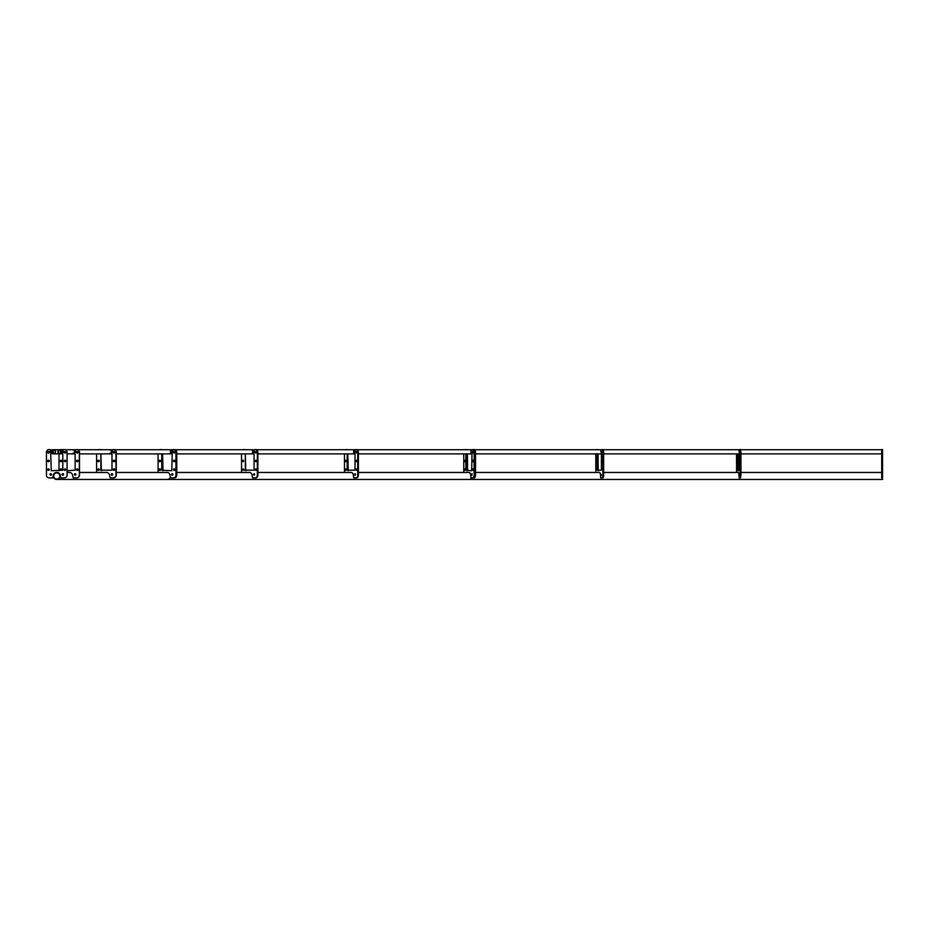 <?xml version="1.0" encoding="UTF-8"?>
<svg xmlns="http://www.w3.org/2000/svg" width="929" height="929" viewBox="0 0 929 929"><rect width="100%" height="100%" fill="white"/><g stroke="black" fill="none" stroke-linecap="round" stroke-linejoin="round"><path stroke-width="1.39" d="M56.774 479.457A3.495 3.495 0 0 1 53.278 475.962A3.495 3.495 0 0 1 56.774 472.466A3.495 3.495 0 0 1 60.269 475.962A3.495 3.495 0 0 1 56.774 479.457L167.406 479.457A3.495 3.031 90 0 0 170.112 477.518A3.495 3.031 90 0 1 167.406 479.457L469.656 479.457A3.495 1.753 90 0 0 471.119 477.889A3.495 1.753 90 0 1 469.656 479.457L882.55 479.457L882.55 477.889L881.726 477.889L881.726 449.543L882.55 449.543L882.55 477.889L881.726 477.889M475.532 453.863L601.411 453.863L600.703 450.089L601.934 449.543A2.752 0.941 90 0 1 602.875 452.295L602.875 475.137A2.752 0.941 90 0 1 601.934 477.889L600.749 477.889L600.564 475.962A3.577 1.219 -90 0 0 599.344 472.385A3.577 1.219 -90 0 0 599.077 472.466M603.653 453.863L739.391 453.863L739.031 450.089L739.658 449.543L740.134 475.137L739.658 477.889L738.961 475.962A3.577 0.627 -90 0 0 738.346 472.385A3.577 0.627 -90 0 0 738.207 472.466M740.947 453.863L881.726 453.863M471.653 453.863L358.385 453.863M471.653 449.729L601.168 449.729M603.049 449.729L739.263 449.729M740.645 449.729L881.726 449.729M465.162 449.543L467.705 449.729M471.723 477.889L473.442 477.889A2.752 1.382 -90 0 0 474.824 475.137L474.824 452.295A2.752 1.382 -90 0 0 473.442 449.543L474.162 449.543A2.752 1.382 -90 0 1 475.532 452.295L475.532 475.137A2.752 1.382 -90 0 1 474.162 477.889L471.015 477.889L470.736 475.962A3.577 1.788 -90 0 0 468.948 472.385M466.904 470.736L466.637 453.875L466.904 470.736M467.624 470.736L467.345 453.875L465.917 453.875L465.917 470.179L471.7 470.736L471.978 453.875L470.945 453.12L470.945 450.089L472.733 449.543A2.752 1.382 90 0 1 474.104 452.295L474.104 475.137A2.752 1.382 90 0 1 472.733 477.889M739.263 451.738L739.391 452.504L739.263 451.738M739.647 452.295L739.774 451.54L739.647 452.295M736.778 460.958L736.906 461.725L736.778 460.958M739.647 460.958L739.774 461.725L739.647 460.958M736.778 469.633L736.906 468.878L736.778 469.633M739.647 469.633L739.774 468.878L739.647 469.633M739.263 474.452L739.391 475.207L739.263 474.452M739.658 449.543L740.471 449.543L740.947 452.295L740.947 475.137L740.471 477.889L739.658 477.889M739.867 477.889L739.054 477.889M736.848 449.729L738.23 449.729M738.102 470.179L737.289 470.179L737.289 453.875L738.102 453.875L738.195 470.736M737.289 470.179L739.391 470.179L739.391 453.875M736.546 472.466L736.546 453.863M601.156 451.738L601.411 452.504L601.156 451.738M601.911 452.295L602.166 451.54L601.911 452.295M596.255 460.958L596.523 461.725L596.255 460.958M601.911 460.958L602.166 461.725L601.911 460.958M596.255 469.633L596.523 468.878L596.255 469.633M601.911 469.633L602.166 468.878L601.911 469.633M601.156 474.452L601.411 475.207L601.156 474.452M601.934 449.543L602.712 449.543A2.752 0.941 90 0 1 603.653 452.295L603.653 475.137A2.752 0.941 90 0 1 602.712 477.889L601.934 477.889M596.406 449.729A2.752 0.941 90 0 1 596.755 449.543L598.288 449.729M598.044 470.179L597.266 470.179L597.266 453.875L598.044 453.875L598.23 470.736M597.266 470.179L601.411 470.179L601.411 453.875M595.814 472.466L595.814 453.863M53.685 475.962A3.077 3.077 0 0 1 56.774 472.884A3.077 3.077 0 0 1 59.851 475.962A3.077 3.077 0 0 1 56.774 479.05A3.077 3.077 0 0 1 53.685 475.962M167.65 472.466L167.406 472.466A3.495 3.031 90 0 1 167.731 472.489A3.495 3.031 90 0 0 167.406 472.466L116.276 472.466M58.422 453.445L60.35 453.445L58.422 453.445L58.422 450.147L60.35 450.147L60.35 453.445M58.422 450.147L60.35 450.147M60.768 453.863L58.016 453.863L58.016 449.729L60.768 449.729L60.768 453.863L62.824 453.863L62.824 470.179L51.269 470.736L50.712 453.875L52.779 453.12L52.779 450.089L49.202 449.543A2.752 2.752 0 0 0 46.45 452.295L46.45 475.137A2.752 2.752 0 0 0 49.202 477.889L52.639 477.889L53.197 475.962A3.577 3.577 0 0 1 56.774 472.385A3.577 3.577 0 0 1 60.35 475.962L60.896 477.889L64.345 477.889A2.752 2.752 0 0 0 67.097 475.137L67.097 452.295A2.752 2.752 0 0 0 64.345 449.543L60.768 450.089L60.768 453.12L62.824 453.875M67.097 453.863L75.133 453.863L73.101 453.12M79.488 453.863L111.979 453.863L110.04 453.12M116.276 453.863L170.866 453.863L170.866 453.178L170.866 453.863M114.639 449.729L253.524 449.729M60.768 449.729L62.104 449.729M65.355 449.729L74.425 449.729M77.769 449.729L111.306 449.729M53.197 453.445L55.125 453.445L53.197 453.445L53.197 450.147L55.125 450.147L55.125 453.445M53.197 450.147L55.125 450.147M55.531 453.863L52.779 453.863L52.779 449.729L55.531 449.729L55.531 453.863L58.016 453.863M55.531 449.729L58.016 449.729M171.586 451.738A0.755 0.65 90 0 1 172.887 451.738A0.755 0.65 90 0 1 171.586 451.738M171.993 451.738A0.755 0.65 90 0 1 172.446 451.018A0.755 0.65 -90 0 0 172.446 452.458A0.755 0.65 90 0 1 171.993 451.738M173.491 452.295A0.755 0.65 90 0 1 174.803 452.295A0.755 0.65 90 0 1 173.491 452.295M173.897 452.295A0.755 0.65 90 0 1 174.35 451.575A0.755 0.65 -90 0 0 174.35 453.015A0.755 0.65 90 0 1 173.897 452.295M159.184 460.958A0.755 0.65 90 0 1 160.496 460.958A0.755 0.65 90 0 1 159.184 460.958M159.602 460.958A0.755 0.65 90 0 1 160.043 460.25A0.755 0.65 -90 0 0 160.043 461.678A0.755 0.65 90 0 1 159.602 460.958M173.491 460.958A0.755 0.65 90 0 1 174.803 460.958A0.755 0.65 90 0 1 173.491 460.958M173.897 460.958A0.755 0.65 90 0 1 174.35 460.25A0.755 0.65 -90 0 0 174.35 461.678A0.755 0.65 90 0 1 173.897 460.958M159.184 469.633A0.755 0.65 90 0 1 160.496 469.633A0.755 0.65 90 0 1 159.184 469.633M159.602 469.633A0.755 0.65 90 0 1 160.043 468.913A0.755 0.65 -90 0 0 160.043 470.353A0.755 0.65 90 0 1 159.602 469.633M173.491 469.633A0.755 0.65 90 0 1 174.803 469.633A0.755 0.65 90 0 1 173.491 469.633M173.897 469.633A0.755 0.65 90 0 1 174.35 468.913A0.755 0.65 -90 0 0 174.35 470.353A0.755 0.65 90 0 1 173.897 469.633M171.586 474.452A0.755 0.65 90 0 1 172.887 474.452A0.755 0.65 90 0 1 171.586 474.452M171.993 474.452A0.755 0.65 90 0 1 172.446 473.732A0.755 0.65 -90 0 0 172.446 475.172A0.755 0.65 90 0 1 171.993 474.452M170.982 477.889L173.955 477.889A2.752 2.381 -90 0 0 176.347 475.137L176.347 452.295A2.752 2.381 -90 0 0 173.955 449.543A2.752 2.381 90 0 1 176.347 452.295L176.347 475.137A2.752 2.381 90 0 1 173.955 477.889L170.564 477.889L170.088 475.962A3.577 3.101 -90 0 0 166.326 472.466M163.202 449.729L162.378 449.729M163.051 470.736L162.575 453.875L162.157 470.179L161.751 453.875L161.751 470.179L171.76 470.736L172.237 453.875L170.448 453.12L170.448 450.089L173.549 449.543A2.752 2.381 90 0 1 175.929 452.295L175.929 475.137A2.752 2.381 90 0 1 173.549 477.889M159.556 449.729A2.752 2.381 90 0 1 160.438 449.543L161.751 449.543M158.058 472.466L158.058 453.863M173.955 477.889L174.373 477.889A2.752 2.381 -90 0 0 176.754 475.137L176.754 452.295A2.752 2.381 -90 0 0 174.373 449.543L173.549 449.543M63.59 451.738A0.755 0.755 0 0 0 62.824 450.983A0.755 0.755 0 0 0 62.069 451.738A0.755 0.755 0 0 0 62.824 452.504A0.755 0.755 0 0 0 63.59 451.738M51.478 451.738A0.755 0.755 0 0 0 50.712 450.983A0.755 0.755 0 0 0 49.957 451.738A0.755 0.755 0 0 0 50.712 452.504A0.755 0.755 0 0 0 51.478 451.738M65.785 452.295A0.755 0.755 0 0 0 65.03 451.54A0.755 0.755 0 0 0 64.275 452.295A0.755 0.755 0 0 0 65.03 453.05A0.755 0.755 0 0 0 65.785 452.295M49.272 452.295A0.755 0.755 0 0 0 48.517 451.54A0.755 0.755 0 0 0 47.762 452.295A0.755 0.755 0 0 0 48.517 453.05A0.755 0.755 0 0 0 49.272 452.295M65.785 460.958A0.755 0.755 0 0 0 65.03 460.203A0.755 0.755 0 0 0 64.275 460.958A0.755 0.755 0 0 0 65.03 461.725A0.755 0.755 0 0 0 65.785 460.958M49.272 460.958A0.755 0.755 0 0 0 48.517 460.203A0.755 0.755 0 0 0 47.762 460.958A0.755 0.755 0 0 0 48.517 461.725A0.755 0.755 0 0 0 49.272 460.958M65.785 469.633A0.755 0.755 0 0 0 65.03 468.878A0.755 0.755 0 0 0 64.275 469.633A0.755 0.755 0 0 0 65.03 470.388A0.755 0.755 0 0 0 65.785 469.633M49.272 469.633A0.755 0.755 0 0 0 48.517 468.878A0.755 0.755 0 0 0 47.762 469.633A0.755 0.755 0 0 0 48.517 470.388A0.755 0.755 0 0 0 49.272 469.633M63.59 474.452A0.755 0.755 0 0 0 62.824 473.697A0.755 0.755 0 0 0 62.069 474.452A0.755 0.755 0 0 0 62.824 475.207A0.755 0.755 0 0 0 63.59 474.452M51.478 474.452A0.755 0.755 0 0 0 50.712 473.697A0.755 0.755 0 0 0 49.957 474.452A0.755 0.755 0 0 0 50.712 475.207A0.755 0.755 0 0 0 51.478 474.452M111.271 451.738A0.755 0.708 90 0 1 111.979 450.983A0.755 0.708 90 0 1 112.688 451.738A0.755 0.708 90 0 1 111.979 452.504A0.755 0.708 90 0 1 111.271 451.738M112.119 452.481A0.755 0.708 90 0 1 112.119 450.995M113.338 452.295A0.755 0.708 90 0 1 114.046 451.54A0.755 0.708 90 0 1 114.766 452.295A0.755 0.708 90 0 1 114.046 453.05A0.755 0.708 90 0 1 113.338 452.295M114.186 453.038A0.755 0.708 90 0 1 114.186 451.552M97.824 460.958A0.755 0.708 90 0 1 98.532 460.203A0.755 0.708 90 0 1 99.24 460.958A0.755 0.708 90 0 1 98.532 461.725A0.755 0.708 90 0 1 97.824 460.958M98.671 461.701A0.755 0.708 90 0 1 98.671 460.227M113.338 460.958A0.755 0.708 90 0 1 114.046 460.203A0.755 0.708 90 0 1 114.766 460.958A0.755 0.708 90 0 1 114.046 461.725A0.755 0.708 90 0 1 113.338 460.958M114.186 461.701A0.755 0.708 90 0 1 114.186 460.227M97.824 469.633A0.755 0.708 90 0 1 98.532 468.878A0.755 0.708 90 0 1 99.24 469.633A0.755 0.708 90 0 1 98.532 470.388A0.755 0.708 90 0 1 97.824 469.633M98.671 470.376A0.755 0.708 90 0 1 98.671 468.89M113.338 469.633A0.755 0.708 90 0 1 114.046 468.878A0.755 0.708 90 0 1 114.766 469.633A0.755 0.708 90 0 1 114.046 470.388A0.755 0.708 90 0 1 113.338 469.633M114.186 470.376A0.755 0.708 90 0 1 114.186 468.89M111.271 474.452A0.755 0.708 90 0 1 111.979 473.697A0.755 0.708 90 0 1 112.688 474.452A0.755 0.708 90 0 1 111.979 475.207A0.755 0.708 90 0 1 111.271 474.452M112.119 475.195A0.755 0.708 90 0 1 112.119 473.709M110.04 450.089L113.686 449.543A2.752 2.59 90 0 1 116.276 452.295L116.276 475.137A2.752 2.59 90 0 1 113.686 477.889L110.168 477.889L109.657 475.962A3.577 3.368 -90 0 0 105.569 472.466M98.23 449.729A2.752 2.59 90 0 1 99.182 449.543L101.563 449.729M100.878 470.179L100.878 453.875L101.4 470.736M100.599 470.179L111.979 470.179L111.979 453.875M100.599 449.543L101.284 449.729M96.593 472.466L96.593 453.863M113.408 449.543A2.752 2.59 90 0 1 115.986 452.295L115.986 475.137A2.752 2.59 90 0 1 113.408 477.889M74.39 451.738A0.755 0.743 90 0 1 75.133 450.983A0.755 0.743 90 0 1 75.888 451.738A0.755 0.743 90 0 1 75.133 452.504A0.755 0.743 90 0 1 74.39 451.738M75.214 452.493A0.755 0.743 90 0 1 75.214 450.983M76.561 452.295A0.755 0.743 90 0 1 77.304 451.54A0.755 0.743 90 0 1 78.048 452.295A0.755 0.743 90 0 1 77.304 453.05A0.755 0.743 90 0 1 76.561 452.295M77.374 453.05A0.755 0.743 90 0 1 77.374 451.54M60.292 460.958A0.755 0.743 90 0 1 61.047 460.203A0.755 0.743 90 0 1 61.79 460.958A0.755 0.743 90 0 1 61.047 461.725A0.755 0.743 90 0 1 60.292 460.958M61.117 461.713A0.755 0.743 90 0 1 61.117 460.215M76.561 460.958A0.755 0.743 90 0 1 77.304 460.203A0.755 0.743 90 0 1 78.048 460.958A0.755 0.743 90 0 1 77.304 461.725A0.755 0.743 90 0 1 76.561 460.958M77.374 461.713A0.755 0.743 90 0 1 77.374 460.215M60.292 469.633A0.755 0.743 90 0 1 61.047 468.878A0.755 0.743 90 0 1 61.79 469.633A0.755 0.743 90 0 1 61.047 470.388A0.755 0.743 90 0 1 60.292 469.633M61.117 470.388A0.755 0.743 90 0 1 61.117 468.878M76.561 469.633A0.755 0.743 90 0 1 77.304 468.878A0.755 0.743 90 0 1 78.048 469.633A0.755 0.743 90 0 1 77.304 470.388A0.755 0.743 90 0 1 76.561 469.633M77.374 470.388A0.755 0.743 90 0 1 77.374 468.878M74.39 474.452A0.755 0.743 90 0 1 75.133 473.697A0.755 0.743 90 0 1 75.888 474.452A0.755 0.743 90 0 1 75.133 475.207A0.755 0.743 90 0 1 74.39 474.452M75.214 475.207A0.755 0.743 90 0 1 75.214 473.697M73.101 450.089L76.77 449.543A2.752 2.706 90 0 1 79.488 452.295L79.488 475.137A2.752 2.706 90 0 1 76.77 477.889L73.24 477.889L72.694 475.962A3.577 3.519 -90 0 0 68.421 472.466M69.245 472.385A3.577 3.519 -90 0 0 68.56 472.466M67.097 470.736L75.133 470.179L75.133 453.875M60.722 449.729A2.752 2.706 90 0 1 61.72 449.543L62.824 449.543M59.003 470.736L59.003 453.863M76.631 449.543A2.752 2.706 90 0 1 79.337 452.295L79.337 475.137A2.752 2.706 90 0 1 76.631 477.889M176.754 453.863L254.07 453.863L252.491 453.12L252.491 450.089L255.231 449.543A2.752 2.113 90 0 1 257.345 452.295L257.345 475.137A2.752 2.113 90 0 1 255.231 477.889L252.595 477.889L252.177 475.962A3.577 2.741 -90 0 0 249.436 472.385A3.577 2.741 -90 0 0 248.856 472.466M257.879 453.863L355.006 453.863L353.682 453.12L353.682 450.089L355.981 449.543A2.752 1.765 90 0 1 357.758 452.295L357.758 475.137A2.752 1.765 90 0 1 355.981 477.889L353.775 477.889L353.415 475.962A3.577 2.299 -90 0 0 351.116 472.385A3.577 2.299 -90 0 0 350.628 472.466M256.543 449.729L354.541 449.729M357.27 449.729L471.607 449.729M471.595 451.738L471.978 450.983L471.978 452.504L471.595 451.738M472.698 452.295L473.07 451.54L473.453 452.295L473.07 453.05L472.698 452.295M464.442 460.958L464.814 460.203L465.197 460.958L464.814 461.725L464.442 460.958M472.698 460.958L473.07 460.203L473.453 460.958L473.07 461.725L472.698 460.958M464.442 469.633L464.814 468.878L465.197 469.633L464.814 470.388L464.442 469.633M472.698 469.633L473.07 468.878L473.453 469.633L473.07 470.388L472.698 469.633M471.595 474.452L471.978 473.697L471.978 475.207L471.595 474.452M472.733 449.543L473.442 449.543A2.752 1.382 90 0 1 474.824 452.295L474.824 475.137A2.752 1.382 90 0 1 473.442 477.889M463.78 472.466L463.78 453.863M172.655 451.157A0.755 0.65 -90 0 0 172.655 452.33M174.559 451.703A0.755 0.65 -90 0 0 174.559 452.876M174.559 460.378A0.755 0.65 -90 0 0 174.559 461.55M160.252 460.378A0.755 0.65 -90 0 0 160.252 461.55M174.559 469.04A0.755 0.65 -90 0 0 174.559 470.225M160.252 469.04A0.755 0.65 -90 0 0 160.252 470.225M172.655 473.86A0.755 0.65 -90 0 0 172.655 475.044M354.518 451.738L355.006 450.983L355.493 451.738L355.006 452.504L354.518 451.738M355.331 452.318L355.331 451.169M355.935 452.295L356.422 451.54L356.91 452.295L356.422 453.05L355.935 452.295M356.748 452.864L356.748 451.715M345.321 460.958L345.809 460.203L346.296 460.958L345.809 461.725L345.321 460.958M346.122 461.539L346.122 460.389M355.935 460.958L356.422 460.203L356.91 460.958L356.422 461.725L355.935 460.958M356.748 461.539L356.748 460.389M345.321 469.633L345.809 468.878L346.296 469.633L345.809 470.388L345.321 469.633M346.122 470.213L346.122 469.064M355.935 469.633L356.422 468.878L356.91 469.633L356.422 470.388L355.935 469.633M356.748 470.213L356.748 469.064M354.518 474.452L355.006 473.697L355.493 474.452L355.006 475.207L354.518 474.452M355.331 475.021L355.331 473.871M355.981 449.543L356.62 449.543A2.752 1.765 90 0 1 358.385 452.295L358.385 475.137A2.752 1.765 90 0 1 356.62 477.889L355.981 477.889M345.6 449.729A2.752 1.765 90 0 1 346.25 449.543L348.317 449.729M347.852 470.179L347.225 470.179L347.225 453.875L347.852 453.875L348.212 470.736M347.225 470.179L355.006 470.179L355.006 453.875M344.485 472.466L344.485 453.863M253.501 451.738L254.07 450.983L254.651 451.738L254.07 452.504L253.501 451.738M254.337 452.411L254.337 451.064M255.185 452.295L255.765 451.54L256.346 452.295L255.765 453.05L255.185 452.295M256.032 452.969L256.032 451.622M242.527 460.958L243.108 460.203L243.688 460.958L243.108 461.725L242.527 460.958M243.375 461.632L243.375 460.285M255.185 460.958L255.765 460.203L256.346 460.958L255.765 461.725L255.185 460.958M256.032 461.632L256.032 460.285M242.527 469.633L243.108 468.878L243.688 469.633L243.108 470.388L242.527 469.633M243.375 470.306L243.375 468.959M255.185 469.633L255.765 468.878L256.346 469.633L255.765 470.388L255.185 469.633M256.032 470.306L256.032 468.959M253.501 474.452L254.07 473.697L254.651 474.452L254.07 475.207L253.501 474.452M254.337 475.125L254.337 473.778M255.231 449.543L255.765 449.543A2.752 2.113 90 0 1 257.879 452.295L257.879 475.137A2.752 2.113 90 0 1 255.765 477.889L255.231 477.889M242.864 449.729A2.752 2.113 90 0 1 243.642 449.543L245.883 449.729M245.326 470.179L245.326 453.875L245.755 470.736M244.803 470.179L254.07 470.179L254.07 453.875M241.528 472.466L241.528 453.863M882.55 452.295L881.726 452.295M882.55 475.137L881.726 475.137M474.104 475.137L475.532 475.137M474.104 452.295L475.532 452.295M465.917 470.179L467.345 470.179M740.947 452.295L740.134 452.295M740.947 475.137L740.134 475.137M603.653 452.295L602.875 452.295M603.653 475.137L602.875 475.137M176.754 452.295L175.929 452.295M176.754 475.137L175.929 475.137M162.575 470.179L161.751 470.179M358.385 452.295L357.758 452.295M358.385 475.137L357.758 475.137M475.532 472.466L599.6 472.466M603.653 472.466L738.474 472.466M740.947 472.466L881.726 472.466M107.009 472.466L79.488 472.466M69.93 472.466L67.097 472.466M57.54 472.466L56.774 472.466M176.754 472.466L250.017 472.466M257.879 472.466L351.603 472.466M358.385 472.466L469.656 472.466"/></g></svg>

